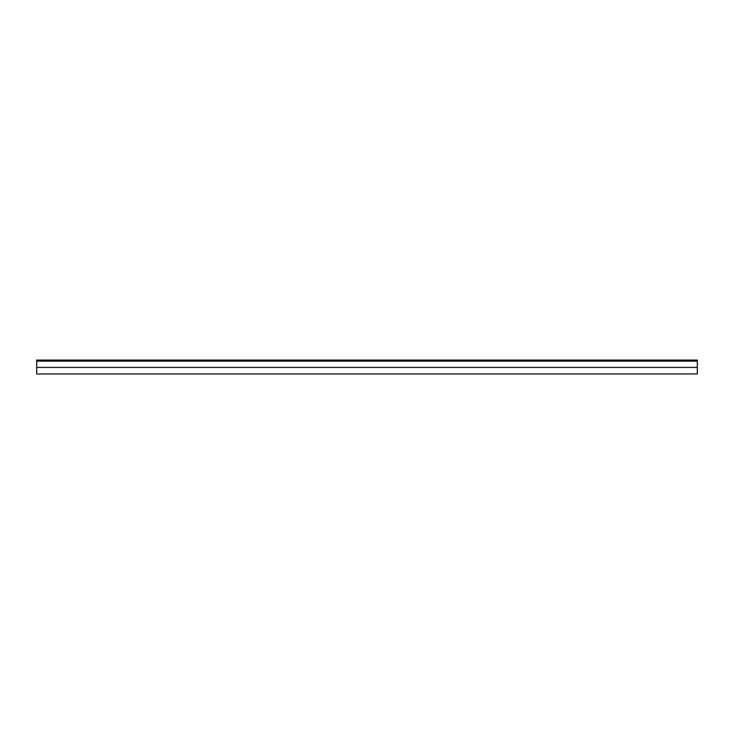 <?xml version="1.0" encoding="UTF-8"?>
<svg xmlns="http://www.w3.org/2000/svg" width="734" height="734" viewBox="0 0 734 734"><rect width="100%" height="100%" fill="white"/><g stroke="black" fill="none" stroke-linecap="round" stroke-linejoin="round"><path stroke-width="1.1" d="M36.7 361.146L36.7 373.936L697.3 373.936L697.3 360.064L36.7 360.064L36.7 361.146L697.3 361.146M36.7 367.431L697.3 367.431"/></g></svg>
